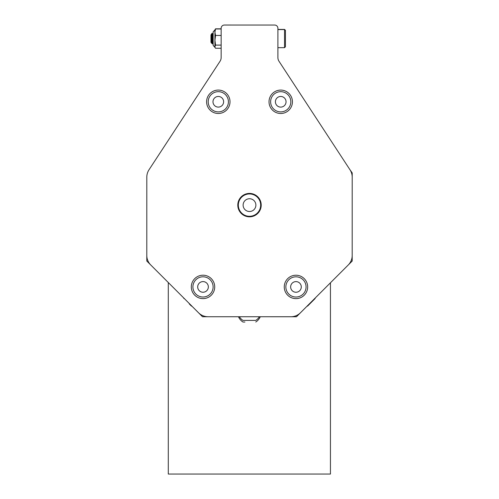 <?xml version="1.0" encoding="UTF-8"?>
<svg xmlns="http://www.w3.org/2000/svg" width="499" height="499" viewBox="0 0 499 499"><rect width="100%" height="100%" fill="white"/><g stroke="black" fill="none" stroke-linecap="round" stroke-linejoin="round"><path stroke-width="0.75" d="M212.112 42.833L211.333 34.562L212.112 34.843L212.799 43.862M211.932 42.802L211.763 42.315M212.424 43.719L212.343 43.27M213.148 35.31L212.861 34.73M211.751 42.215L211.333 34.562M211.333 36.583L211.9 42.827M212.749 34.425L213.148 38.105L212.967 43.943M212.112 43.057L212.231 43.756L212.362 43.394M212.431 34.281L213.148 33.196M211.857 33.533L210.958 34.949L212.112 33.302L212.112 34.843M211.645 43.282L210.958 42.296L210.958 34.949M211.439 39.446L211.42 38.903M212.112 33.302L212.861 43.544M223.558 100.941A5.321 5.321 0 0 0 214.957 97.648A5.321 5.321 0 0 0 216.404 106.749A5.321 5.321 0 0 0 223.558 100.941M279.534 106.973A5.321 5.321 0 0 0 285.815 100.23A5.321 5.321 0 0 0 276.833 98.16A5.321 5.321 0 0 0 279.534 106.973M298.976 282.54A5.321 5.321 0 0 0 290.661 286.513A5.321 5.321 0 0 0 298.259 291.728A5.321 5.321 0 0 0 298.976 282.54M205.544 291.597A5.321 5.321 0 0 0 205.806 282.384A5.321 5.321 0 0 0 197.698 286.763A5.321 5.321 0 0 0 205.544 291.597M253.461 210.129A6.387 6.387 0 0 0 251.858 199.188A6.387 6.387 0 0 0 243.188 206.05A6.387 6.387 0 0 0 253.461 210.129M215.144 29.634L213.148 31.886L214.919 29.952L214.919 30.57L215.531 28.986L214.919 32.217L215.531 35.454L214.919 40.276L215.531 45.097L214.919 46.681L215.144 47.617L213.148 45.365L214.919 47.137L213.148 45.365L214.919 47.137L213.148 45.365L214.919 47.137L213.148 45.365L214.919 47.137L213.148 45.365L213.148 31.886L213.148 34.069L213.148 31.886L214.919 30.115L214.919 46.975M214.957 30.034L213.148 31.855M244.909 322.03L242.988 322.03A11.889 11.889 0 0 1 238.466 316.74M228.293 100.193A10.111 10.111 0 0 0 216.722 91.797A10.111 10.111 0 0 0 208.326 103.362A10.111 10.111 0 0 0 219.891 111.764A10.111 10.111 0 0 0 228.293 100.193M278.461 111.639A10.111 10.111 0 0 0 290.574 104.054A10.111 10.111 0 0 0 282.995 91.935A10.111 10.111 0 0 0 270.876 99.519A10.111 10.111 0 0 0 278.461 111.639M301.689 278.598A10.111 10.111 0 0 0 287.63 281.205A10.111 10.111 0 0 0 290.243 295.258A10.111 10.111 0 0 0 304.296 292.651A10.111 10.111 0 0 0 301.689 278.598M207.821 295.807A10.111 10.111 0 0 0 211.907 282.11A10.111 10.111 0 0 0 198.209 278.018A10.111 10.111 0 0 0 194.123 291.715A10.111 10.111 0 0 0 207.821 295.807M256.43 213.884A11.171 11.171 0 0 0 258.264 198.19A11.171 11.171 0 0 0 242.57 196.363A11.171 11.171 0 0 0 240.736 212.056A11.171 11.171 0 0 0 256.43 213.884M285.44 30.345L285.44 46.763L284.536 47.667L284.536 29.447M209.636 77.152L210.99 75.025L209.636 77.152M215.144 29.472L215.425 29.142M215.144 47.617L215.531 48.266L221.144 48.266M191.959 306.205A11.252 11.252 0 0 1 191.404 306.049L189.264 303.91M255.75 320.408A11.889 11.889 0 0 0 255.756 320.408L242.988 320.408A11.889 11.889 0 0 1 239.327 316.74M314.744 298.92L307.59 306.074L314.744 298.92M228.548 107.441A11.702 11.702 0 0 0 218.088 90.076A11.702 11.702 0 0 0 208.283 107.821A11.702 11.702 0 0 0 228.548 107.441M277.55 90.525A11.702 11.702 0 0 0 272.56 110.173A11.702 11.702 0 0 0 292.071 104.665A11.702 11.702 0 0 0 277.55 90.525M295.159 275.255A11.702 11.702 0 0 0 286.258 293.468A11.702 11.702 0 0 0 306.48 292.065A11.702 11.702 0 0 0 295.159 275.255M194.23 279.184A11.702 11.702 0 0 0 200.71 298.39A11.702 11.702 0 0 0 214.102 283.17A11.702 11.702 0 0 0 194.23 279.184M237.886 206.58A11.702 11.702 0 0 0 256.567 214.451A11.702 11.702 0 0 0 254.047 194.336A11.702 11.702 0 0 0 237.886 206.58M215.531 45.097L221.144 45.097M215.531 35.454L221.151 35.454M215.531 28.986L221.151 28.986M215.531 28.823L221.151 28.823M146.793 255.426A13.51 13.51 0 0 0 150.754 264.981L202.488 316.734L290.886 316.746A13.51 13.51 0 0 0 300.442 312.786L348.233 265.013A13.51 13.51 0 0 0 352.194 255.457L352.207 177.195A13.51 13.51 0 0 0 349.999 169.797L279.003 61.265A6.755 6.755 0 0 1 277.899 57.566L277.906 28.287A3.244 3.244 0 0 0 274.662 25.044L224.394 25.037A3.244 3.244 0 0 0 221.151 28.281L221.144 57.56A6.755 6.755 0 0 1 220.04 61.258L149.014 169.766A13.51 13.51 0 0 0 146.806 177.17L146.793 261.021L150.704 264.932L146.793 261.021L146.806 177.17M149.251 169.404L184.892 114.957M208.083 316.734A13.51 13.51 0 0 1 198.533 312.773M290.886 316.746L296.481 316.746L326.096 287.143M352.194 261.052L348.271 264.975L352.194 261.052L352.207 172.922L349.762 169.429M221.138 57.822A6.755 6.755 0 0 0 221.144 57.56L221.144 52.763M277.874 27.863A3.244 3.244 0 0 1 277.906 28.287L277.906 29.416L284.536 29.416L285.44 30.32M277.899 52.775L277.899 47.667L284.536 47.667M228.829 25.037L226.128 25.037M330.444 282.79L330.444 474.05L168.294 474.05L168.294 282.528M212.93 34.437L213.148 34.063M212.081 42.814L212.724 43.918M212.137 33.327L212.78 34.437M211.657 43.276L211.932 42.814M212.225 43.756L211.582 42.652M255.756 322.03A11.889 11.889 0 0 0 260.272 316.74M285.44 30.483L284.536 29.578L277.906 29.578M183.726 297.965A11.252 11.252 0 0 0 183.882 298.527M255.756 320.408A11.889 11.889 0 0 0 259.411 316.74M306.997 306.236A11.252 11.252 0 0 0 307.59 306.074M315.112 298.552A11.252 11.252 0 0 0 315.274 297.959"/></g></svg>
